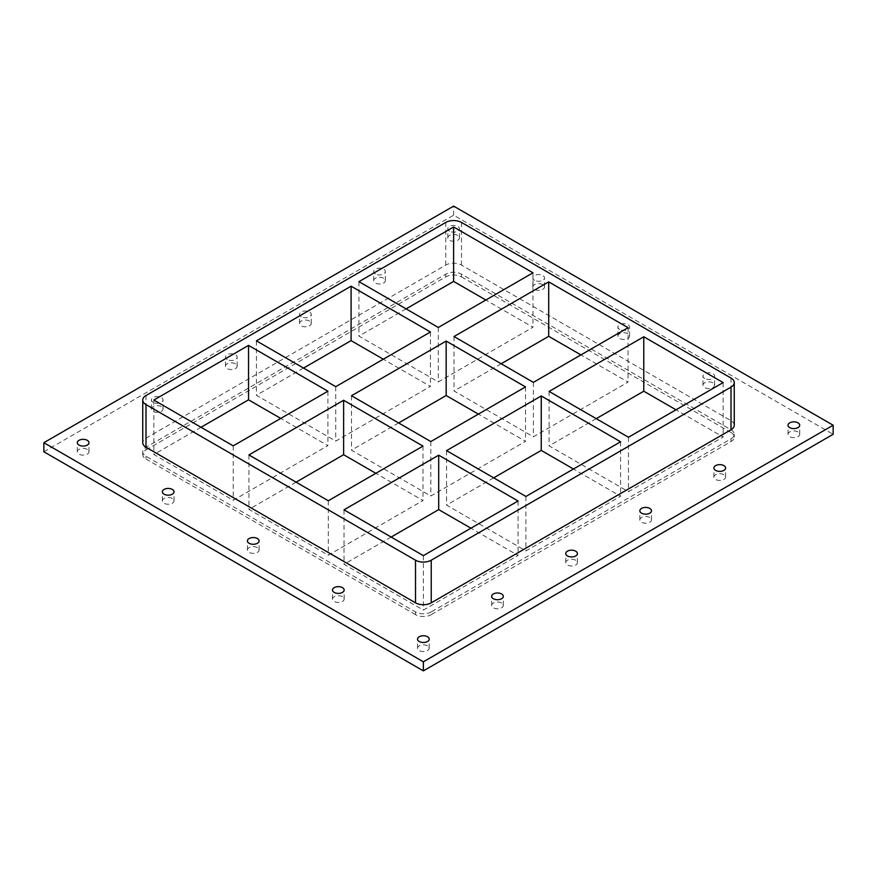 <?xml version="1.0" encoding="UTF-8"?>
<svg xmlns="http://www.w3.org/2000/svg" width="877" height="877" viewBox="0 0 877 877"><rect width="100%" height="100%" fill="white"/><g stroke="black" fill="none" stroke-linecap="round" stroke-linejoin="round"><path stroke-width="0.66" stroke-dasharray="4.38 3.29" d="M383.655 278.272A5.832 3.365 0 0 0 377.296 277.538A5.832 3.365 0 0 0 373.69 280.651A5.832 3.365 0 0 0 375.4 283.03A5.832 3.365 0 0 0 381.758 283.764A5.832 3.365 0 0 0 385.365 280.651A5.832 3.365 0 0 0 383.655 278.272M375.4 273.964A5.832 3.365 180 0 1 373.69 271.574A5.832 3.365 180 0 1 379.533 268.209A5.832 3.365 180 0 1 385.365 271.574A5.832 3.365 180 0 1 381.758 274.687A5.832 3.365 180 0 1 375.4 273.964M309.559 321.048A5.832 3.365 0 0 0 303.201 320.313A5.832 3.365 0 0 0 299.594 323.427A5.832 3.365 0 0 0 301.304 325.816A5.832 3.365 0 0 0 307.663 326.54A5.832 3.365 0 0 0 311.269 323.427A5.832 3.365 0 0 0 309.559 321.048M301.304 316.74A5.832 3.365 180 0 1 299.594 314.361A5.832 3.365 180 0 1 305.426 310.984A5.832 3.365 180 0 1 311.269 314.361A5.832 3.365 180 0 1 307.663 317.474A5.832 3.365 180 0 1 301.304 316.74M235.464 363.823A5.832 3.365 0 0 0 229.105 363.1A5.832 3.365 0 0 0 225.499 366.213A5.832 3.365 0 0 0 227.209 368.592A5.832 3.365 0 0 0 233.567 369.327A5.832 3.365 0 0 0 237.163 366.213A5.832 3.365 0 0 0 235.464 363.823M227.209 359.515A5.832 3.365 180 0 1 225.499 357.136A5.832 3.365 180 0 1 231.331 353.771A5.832 3.365 180 0 1 237.163 357.136A5.832 3.365 180 0 1 233.567 360.25A5.832 3.365 180 0 1 227.209 359.515M161.357 406.61A5.832 3.365 0 0 0 154.999 405.876A5.832 3.365 0 0 0 151.403 408.989A5.832 3.365 0 0 0 153.113 411.368A5.832 3.365 0 0 0 159.471 412.102A5.832 3.365 0 0 0 163.067 408.989A5.832 3.365 0 0 0 161.357 406.61M153.113 402.302A5.832 3.365 180 0 1 151.403 399.912A5.832 3.365 180 0 1 157.235 396.547A5.832 3.365 180 0 1 163.067 399.912A5.832 3.365 180 0 1 159.471 403.025A5.832 3.365 180 0 1 153.113 402.302M501.6 603.036A5.832 3.365 0 0 0 495.242 602.313A5.832 3.365 0 0 0 491.635 605.426A5.832 3.365 0 0 0 493.345 607.805A5.832 3.365 0 0 0 499.704 608.539A5.832 3.365 0 0 0 503.31 605.426A5.832 3.365 0 0 0 501.6 603.036M575.696 560.26A5.832 3.365 0 0 0 569.337 559.526A5.832 3.365 0 0 0 565.731 562.639A5.832 3.365 0 0 0 567.441 565.029A5.832 3.365 0 0 0 573.799 565.753A5.832 3.365 0 0 0 577.406 562.639A5.832 3.365 0 0 0 575.696 560.26M649.791 517.485A5.832 3.365 0 0 0 643.433 516.75A5.832 3.365 0 0 0 639.837 519.864A5.832 3.365 0 0 0 641.536 522.243A5.832 3.365 0 0 0 647.895 522.977A5.832 3.365 0 0 0 651.501 519.864A5.832 3.365 0 0 0 649.791 517.485M723.887 474.698A5.832 3.365 0 0 0 717.529 473.975A5.832 3.365 0 0 0 713.933 477.088A5.832 3.365 0 0 0 715.643 479.467A5.832 3.365 0 0 0 722.001 480.19A5.832 3.365 0 0 0 725.597 477.088A5.832 3.365 0 0 0 723.887 474.698M172.32 498.498A5.832 3.365 0 0 0 165.961 497.763A5.832 3.365 0 0 0 162.366 500.877A5.832 3.365 0 0 0 164.076 503.255A5.832 3.365 0 0 0 170.434 503.99A5.832 3.365 0 0 0 174.03 500.877A5.832 3.365 0 0 0 172.32 498.498M257.378 547.61A5.832 3.365 0 0 0 251.019 546.875A5.832 3.365 0 0 0 247.424 549.989A5.832 3.365 0 0 0 249.134 552.367A5.832 3.365 0 0 0 255.492 553.102A5.832 3.365 0 0 0 259.088 549.989A5.832 3.365 0 0 0 257.378 547.61M342.436 596.711A5.832 3.365 0 0 0 336.077 595.987A5.832 3.365 0 0 0 332.482 599.09A5.832 3.365 0 0 0 334.192 601.479A5.832 3.365 0 0 0 340.55 602.203A5.832 3.365 0 0 0 344.146 599.09A5.832 3.365 0 0 0 342.436 596.711M712.924 382.81A5.832 3.365 0 0 0 706.566 382.087A5.832 3.365 0 0 0 702.97 385.2A5.832 3.365 0 0 0 704.68 387.579A5.832 3.365 0 0 0 711.039 388.303A5.832 3.365 0 0 0 714.634 385.2A5.832 3.365 0 0 0 712.924 382.81M704.68 378.502A5.832 3.365 180 0 1 702.97 376.123A5.832 3.365 180 0 1 708.802 372.758A5.832 3.365 180 0 1 714.634 376.123A5.832 3.365 180 0 1 711.039 379.237A5.832 3.365 180 0 1 704.68 378.502M627.866 333.709A5.832 3.365 0 0 0 621.508 332.975A5.832 3.365 0 0 0 617.912 336.088A5.832 3.365 0 0 0 619.622 338.467A5.832 3.365 0 0 0 625.981 339.202A5.832 3.365 0 0 0 629.576 336.088A5.832 3.365 0 0 0 627.866 333.709M619.622 329.39A5.832 3.365 180 0 1 617.912 327.011A5.832 3.365 180 0 1 623.744 323.646A5.832 3.365 180 0 1 629.576 327.011A5.832 3.365 180 0 1 625.981 330.125A5.832 3.365 180 0 1 619.622 329.39M542.808 284.597A5.832 3.365 0 0 0 536.45 283.863A5.832 3.365 0 0 0 532.854 286.976A5.832 3.365 0 0 0 534.564 289.355A5.832 3.365 0 0 0 540.923 290.09A5.832 3.365 0 0 0 544.518 286.976A5.832 3.365 0 0 0 542.808 284.597M534.564 280.289A5.832 3.365 180 0 1 532.854 277.91A5.832 3.365 180 0 1 538.686 274.534A5.832 3.365 180 0 1 544.518 277.91A5.832 3.365 180 0 1 540.923 281.013A5.832 3.365 180 0 1 534.564 280.289M797.982 431.922A5.832 3.365 0 0 0 791.624 431.188A5.832 3.365 0 0 0 788.028 434.301A5.832 3.365 0 0 0 789.738 436.68A5.832 3.365 0 0 0 796.097 437.415A5.832 3.365 0 0 0 799.692 434.301A5.832 3.365 0 0 0 797.982 431.922M427.505 645.823A5.832 3.365 0 0 0 421.146 645.088A5.832 3.365 0 0 0 417.54 648.202A5.832 3.365 0 0 0 419.25 650.581A5.832 3.365 0 0 0 425.608 651.315A5.832 3.365 0 0 0 429.204 648.202A5.832 3.365 0 0 0 427.505 645.823M87.261 449.386A5.832 3.365 0 0 0 80.903 448.662A5.832 3.365 0 0 0 77.308 451.765A5.832 3.365 0 0 0 79.018 454.154A5.832 3.365 0 0 0 85.376 454.878A5.832 3.365 0 0 0 88.972 451.765A5.832 3.365 0 0 0 87.261 449.386M457.75 235.485A5.832 3.365 0 0 0 451.392 234.762A5.832 3.365 0 0 0 447.796 237.875A5.832 3.365 0 0 0 449.495 240.254A5.832 3.365 0 0 0 455.854 240.978A5.832 3.365 0 0 0 459.46 237.875A5.832 3.365 0 0 0 457.75 235.485M449.495 231.177A5.832 3.365 180 0 1 447.796 228.798A5.832 3.365 180 0 1 453.628 225.433A5.832 3.365 180 0 1 459.46 228.798A5.832 3.365 180 0 1 455.854 231.912A5.832 3.365 180 0 1 449.495 231.177M43.85 451.765L453.628 215.183L833.15 434.301M453.628 215.183L453.628 206.117M734.257 425.235A11.116 6.413 0 0 0 731.001 420.697L461.488 265.084A11.116 6.413 0 0 0 445.768 265.084L145.999 438.16A11.116 6.413 0 0 0 142.743 442.699M431.232 611.916A11.116 6.413 180 0 1 415.512 611.916L145.999 456.303A11.116 6.413 180 0 1 142.743 451.765A11.116 6.413 180 0 1 145.999 447.237L445.768 274.161A11.116 6.413 180 0 1 461.488 274.161L731.001 429.763A11.116 6.413 180 0 1 734.257 434.301A11.116 6.413 180 0 1 731.001 438.84L431.232 611.916L431.232 614.634L731.001 441.559A11.116 6.413 0 0 0 734.257 437.031A11.116 6.413 0 0 0 731.001 432.493L731.001 429.763M145.999 447.237L145.999 449.956A11.116 6.413 0 0 0 142.743 454.494A11.116 6.413 0 0 0 145.999 459.033L145.999 456.303M145.999 449.956L445.768 276.88L445.768 274.161M461.488 274.161L461.488 276.88A11.116 6.413 0 0 0 445.768 276.88M461.488 276.88L731.001 432.493M415.512 611.916L415.512 614.634A11.116 6.413 0 0 0 431.232 614.634M415.512 614.634L145.999 459.033M391.153 537.053L344.014 564.273L423.372 610.096L518.055 555.426L470.916 528.206M296.086 482.164L248.936 509.384L328.294 555.207L422.977 500.537L375.838 473.317M201.008 427.274L153.859 454.494L233.216 500.307L327.899 445.648L280.761 418.428M493.696 477.855L446.557 505.075L525.915 550.899L620.598 496.229L573.459 469.009M398.618 422.966L351.48 450.186L430.837 495.998L525.52 441.339L478.382 414.119M303.541 368.066L256.402 395.286L335.759 441.109L430.443 386.439L383.304 359.219M596.239 418.647L549.101 445.867L628.458 491.69L723.141 437.031L675.992 409.811M501.162 363.758L454.023 390.978L533.38 436.801L628.064 382.131L580.914 354.911M406.084 308.868L358.945 336.088L438.303 381.912L532.986 327.242L485.847 300.022M518.055 500.986L518.055 555.426M344.014 509.833L344.014 564.273M423.372 555.656L423.372 610.096M422.977 446.097L422.977 500.537M248.936 454.944L248.936 509.384M328.294 500.767L328.294 555.207M327.899 391.208L327.899 445.648M153.859 400.055L153.859 454.494M233.216 445.867L233.216 500.307M620.598 441.789L620.598 496.229M446.557 450.635L446.557 505.075M525.915 496.459L525.915 550.899M525.52 386.9L525.52 441.339M351.48 395.746L351.48 450.186M430.837 441.559L430.837 495.998M430.443 331.999L430.443 386.439M256.402 340.846L256.402 395.286M335.759 386.669L335.759 441.109M723.141 382.591L723.141 437.031M549.101 391.427L549.101 445.867M628.458 437.25L628.458 491.69M628.064 327.691L628.064 382.131M454.023 336.538L454.023 390.978M533.38 382.361L533.38 436.801M532.986 272.802L532.986 327.242M358.945 281.649L358.945 336.088M438.303 327.472L438.303 381.912M145.999 395.516L145.999 438.16M731.001 438.84L731.001 441.559M445.768 265.084L445.768 222.44M461.488 222.44L461.488 265.084M731.001 420.697L731.001 378.053M385.365 280.651L385.365 271.574M373.69 280.651L373.69 271.574M311.269 323.427L311.269 314.361M299.594 323.427L299.594 314.361M237.163 366.213L237.163 357.136M225.499 366.213L225.499 357.136M163.067 408.989L163.067 399.912M151.403 408.989L151.403 399.912M503.31 605.426L503.31 596.349M491.635 605.426L491.635 596.349M577.406 562.639L577.406 553.573M565.731 562.639L565.731 553.573M651.501 519.864L651.501 510.787M639.837 519.864L639.837 510.787M725.597 477.088L725.597 468.011M713.933 477.088L713.933 468.011M174.03 500.877L174.03 491.8M162.366 500.877L162.366 491.8M259.088 549.989L259.088 540.912M247.424 549.989L247.424 540.912M344.146 599.09L344.146 590.024M332.482 599.09L332.482 590.024M714.634 385.2L714.634 376.123M702.97 385.2L702.97 376.123M629.576 336.088L629.576 327.011M617.912 336.088L617.912 327.011M544.518 286.976L544.518 277.91M532.854 286.976L532.854 277.91M799.692 434.301L799.692 425.235M788.028 434.301L788.028 425.235M429.204 648.202L429.204 639.125M417.54 648.202L417.54 639.125M88.972 451.765L88.972 442.699M77.308 451.765L77.308 442.699M459.46 237.875L459.46 228.798M447.796 237.875L447.796 228.798M142.743 454.494L142.743 451.765M734.257 437.031L734.257 434.301"/><path stroke-width="1.32" d="M493.345 598.728A5.832 3.365 180 0 1 491.635 596.349A5.832 3.365 180 0 1 497.467 592.984A5.832 3.365 180 0 1 503.31 596.349A5.832 3.365 180 0 1 499.704 599.462A5.832 3.365 180 0 1 493.345 598.728M567.441 555.952A5.832 3.365 180 0 1 565.731 553.573A5.832 3.365 180 0 1 571.574 550.197A5.832 3.365 180 0 1 577.406 553.573A5.832 3.365 180 0 1 573.799 556.687A5.832 3.365 180 0 1 567.441 555.952M641.536 513.177A5.832 3.365 180 0 1 639.837 510.787A5.832 3.365 180 0 1 645.669 507.421A5.832 3.365 180 0 1 651.501 510.787A5.832 3.365 180 0 1 647.895 513.9A5.832 3.365 180 0 1 641.536 513.177M715.643 470.39A5.832 3.365 180 0 1 713.933 468.011A5.832 3.365 180 0 1 719.765 464.646A5.832 3.365 180 0 1 725.597 468.011A5.832 3.365 180 0 1 722.001 471.124A5.832 3.365 180 0 1 715.643 470.39M164.076 494.19A5.832 3.365 180 0 1 162.366 491.8A5.832 3.365 180 0 1 168.198 488.434A5.832 3.365 180 0 1 174.03 491.8A5.832 3.365 180 0 1 170.434 494.913A5.832 3.365 180 0 1 164.076 494.19M249.134 543.291A5.832 3.365 180 0 1 247.424 540.912A5.832 3.365 180 0 1 253.256 537.546A5.832 3.365 180 0 1 259.088 540.912A5.832 3.365 180 0 1 255.492 544.025A5.832 3.365 180 0 1 249.134 543.291M334.192 592.403A5.832 3.365 180 0 1 332.482 590.024A5.832 3.365 180 0 1 338.314 586.658A5.832 3.365 180 0 1 344.146 590.024A5.832 3.365 180 0 1 340.55 593.137A5.832 3.365 180 0 1 334.192 592.403M789.738 427.614A5.832 3.365 180 0 1 788.028 425.235A5.832 3.365 180 0 1 793.86 421.859A5.832 3.365 180 0 1 799.692 425.235A5.832 3.365 180 0 1 796.097 428.338A5.832 3.365 180 0 1 789.738 427.614M419.25 641.515A5.832 3.365 180 0 1 417.54 639.125A5.832 3.365 180 0 1 423.372 635.759A5.832 3.365 180 0 1 429.204 639.125A5.832 3.365 180 0 1 425.608 642.238A5.832 3.365 180 0 1 419.25 641.515M79.018 445.077A5.832 3.365 180 0 1 77.308 442.699A5.832 3.365 180 0 1 83.14 439.333A5.832 3.365 180 0 1 88.972 442.699A5.832 3.365 180 0 1 85.376 445.812A5.832 3.365 180 0 1 79.018 445.077M833.15 425.235L453.628 206.117L43.85 442.699L423.372 661.817L833.15 425.235L833.15 434.301L423.372 670.883L423.372 661.817M423.372 670.883L43.85 451.765L43.85 442.699M145.999 447.237L145.999 404.593A11.116 6.413 180 0 1 142.743 400.055L142.743 442.699A11.116 6.413 0 0 0 145.999 447.237L415.512 602.839A11.116 6.413 0 0 0 431.232 602.839L731.001 429.763A11.116 6.413 0 0 0 734.257 425.235L734.257 382.591A11.116 6.413 180 0 1 731.001 387.119L731.001 429.763M142.743 400.055A11.116 6.413 180 0 1 145.999 395.516L445.768 222.44A11.116 6.413 180 0 1 461.488 222.44L731.001 378.053A11.116 6.413 180 0 1 734.257 382.591M145.999 404.593L415.512 560.195L415.512 602.839M431.232 602.839L431.232 560.195A11.116 6.413 180 0 1 415.512 560.195M431.232 560.195L731.001 387.119M470.916 528.206L438.697 509.614L391.153 537.053M375.838 473.317L343.62 454.714L296.086 482.164M280.761 418.428L248.542 399.824L201.008 427.274M573.459 469.009L541.241 450.405L493.696 477.855M478.382 414.119L446.163 395.516L398.618 422.966M383.304 359.219L351.085 340.627L303.541 368.066M675.992 409.811L643.784 391.208L596.239 418.647M580.914 354.911L548.706 336.319L501.162 363.758M485.847 300.022L453.628 281.418L406.084 308.868M438.697 455.174L518.055 500.986L423.372 555.656L344.014 509.833L438.697 455.174L438.697 509.614M343.62 400.274L422.977 446.097L328.294 500.767L248.936 454.944L343.62 400.274L343.62 454.714M248.542 345.385L327.899 391.208L233.216 445.867L153.859 400.055L248.542 345.385L248.542 399.824M541.241 395.965L620.598 441.789L525.915 496.459L446.557 450.635L541.241 395.965L541.241 450.405M446.163 341.076L525.52 386.9L430.837 441.559L351.48 395.746L446.163 341.076L446.163 395.516M351.085 286.187L430.443 331.999L335.759 386.669L256.402 340.846L351.085 286.187L351.085 340.627M643.784 336.768L723.141 382.591L628.458 437.25L549.101 391.427L643.784 336.768L643.784 391.208M548.706 281.879L628.064 327.691L533.38 382.361L454.023 336.538L548.706 281.879L548.706 336.319M453.628 226.979L532.986 272.802L438.303 327.472L358.945 281.649L453.628 226.979L453.628 281.418"/></g></svg>
